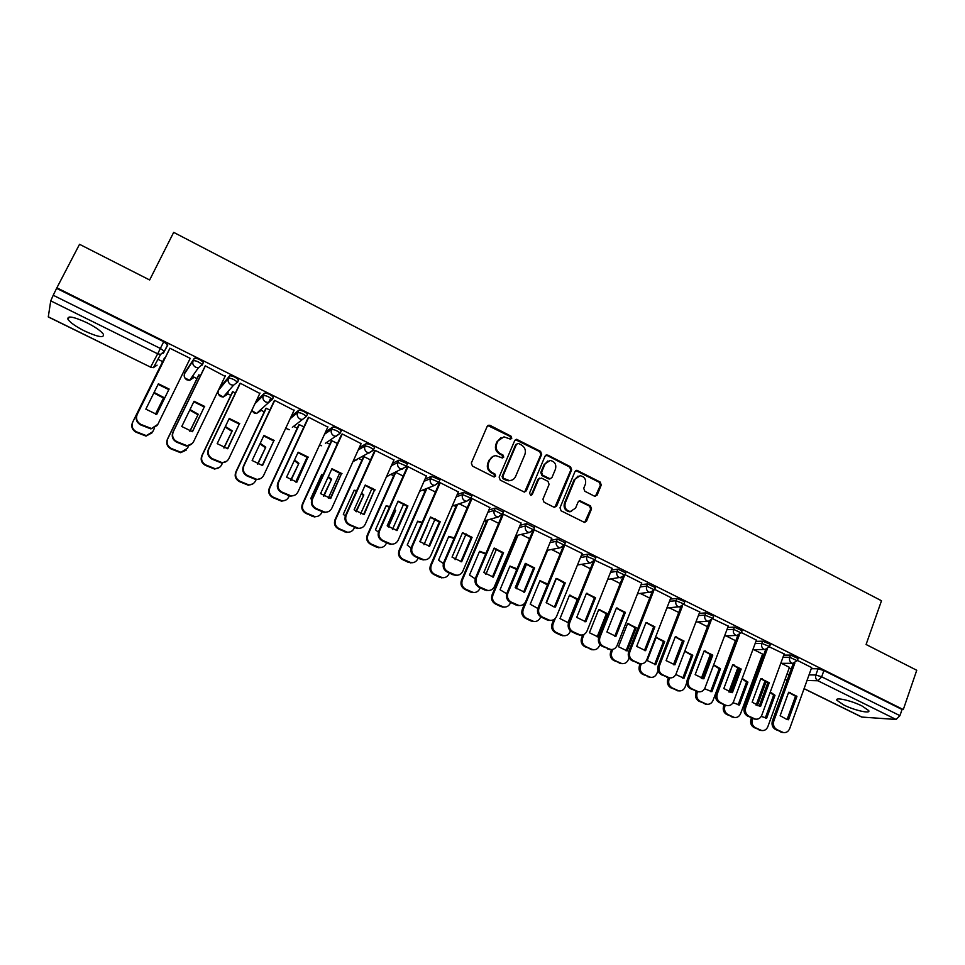 <?xml version="1.0" encoding="UTF-8"?>
<svg xmlns="http://www.w3.org/2000/svg" width="965" height="965" viewBox="0 0 965 965"><rect width="100%" height="100%" fill="white"/><g stroke="black" fill="none" stroke-linecap="round" stroke-linejoin="round"><path stroke-width="1.45" d="M511.788 438.291L511.016 436.168L490.039 425.372L487.18 426.385L471.33 463.043L472.452 466.107L493.658 476.806L495.66 476.071L494.876 473.936L492.15 472.56C488.459 470.208 487.265 466.964 488.58 462.802L489.894 459.738C491.161 457.12 493.212 455.769 496.058 455.697L502.403 458.001L503.754 457.12L502.97 454.998L500.256 453.61C496.589 451.258 495.407 448.013 496.71 443.876L498.012 440.836L503.995 436.843L510.485 439.159L511.788 438.291M510.63 439.159L510.244 436.506L487.832 425.541M494.418 476.963L494.116 474.213L491.39 472.838L492.15 472.56M502.548 458.001L502.21 455.299L499.496 453.912L500.256 453.61M237.535 382.526L238.572 379.788C235.472 377.086 232.493 375.771 229.634 375.819L219.489 388.111M202.324 365.084L203.386 362.285C200.177 359.511 197.174 358.16 194.351 358.244L185.69 371.332M86.874 322.72C73.207 316.508 66.911 315.41 67.984 319.439C70.469 322.78 76.018 326.64 84.606 331.007C98.104 337.147 104.365 338.22 103.376 334.228C100.987 330.959 95.487 327.111 86.874 322.72M861.974 705.958C851.178 700.481 834.423 696.766 836.945 700.337L843.736 704.969C854.302 710.337 871.093 714.148 868.693 710.566L861.974 705.958M594.428 496.155L597.142 495.129L601.267 485.021L600.194 482.054L576.877 470.281L575.007 471.523L560.002 507.807L561.087 510.811L584.537 522.451L586.515 521.184L591.533 508.881L590.447 505.901L580.001 500.775L578.071 502.041L575.562 508.145L570.303 511.534C565.888 510.437 564.211 507.566 565.273 502.934L575.14 479.062L580.17 475.721C584.669 476.734 586.394 479.593 585.357 484.297L583.729 488.266L584.814 491.245L594.428 496.155M56.875 287.811L79.528 244.302L149.647 279.983L173.676 232.36L881.503 600.761L866.087 644.499L916.75 670.265L903.3 709.565L56.875 287.811L53.22 295.254L160.371 348.462L164.376 351.284L163.266 353.262M541.667 454.382L540.569 451.379L516.589 439.292L514.731 440.535L499.134 477.084L500.244 480.124L524.357 492.09L526.335 490.811L541.667 454.382L540.846 454.684L539.761 451.68L515.431 439.654M547.843 455.118L570.568 466.819L571.654 469.798L556.612 506.094L553.838 507.144L544.031 502.21L542.933 499.195L549.109 484.394L548.011 481.378L541.51 478.073L538.711 479.11L532.246 494.538L530.859 495.431L529.508 493.151L545.056 456.131L547.843 455.118L547.01 455.42L569.712 467.096L570.568 466.819M789.032 668.443L791.433 668.468M811.263 668.709L818.067 668.793L815.835 675.005L821.673 676.791L899.935 715.656L896.075 719.468L861.673 717.055L804.062 688.721M157.946 359.306L162.639 361.622M183.531 371.959L185.027 372.695M192.409 376.338L196.957 378.594M226.582 393.225L230.828 395.324M260.309 409.896L264.253 411.838M293.613 426.349L297.244 428.146M326.484 442.597L329.801 444.226M358.944 458.628L361.935 460.112M390.994 474.466L393.648 475.781M422.634 490.099L424.962 491.257M453.876 505.539L455.878 506.541M484.732 520.786L486.408 521.619M515.612 536.058L516.552 536.516M903.3 709.565L902.046 709.492L899.935 715.656M56.766 288.426L163.724 341.707L167.789 345.024L164.605 350.814M48.262 316.81L150.576 367.146L48.274 316.942L50.735 300.851L53.22 295.254M189.828 359.113L157.838 424.359L150.89 428.906L140.601 424.89C136.572 422.465 135.341 419.148 136.897 414.938L169.9 348.244M189.864 359.125L190.322 358.413L169.828 348.208L169.526 349.016M225.098 376.362L205.256 365.832L204.882 366.591M200.443 375.687L198.778 374.866L198.428 375.578M259.838 393.443L240.201 383.214L239.742 383.925M235.4 392.996L232.698 391.657L232.276 392.321M294.06 410.366L274.663 400.366L274.132 401.03M269.874 410.053L266.159 408.219L265.677 408.858M327.81 427.097L308.655 417.278L308.052 417.905M303.878 426.892L299.186 424.576L298.631 425.167M361.103 443.623L342.189 433.961L341.526 434.552M337.436 443.502L331.779 440.703L331.164 441.258M393.949 459.931L375.288 450.426L374.553 450.969M370.536 459.895L363.95 456.638L363.262 457.157M426.361 476.034L407.93 466.662L407.133 467.169M458.339 491.921L440.161 482.693L439.292 483.163M489.894 507.602L471.957 498.507L471.029 498.941M521.052 523.09L503.332 514.128L498.157 516.999L496.553 516.552C494.213 515.093 493.465 513.03 494.297 510.376L502.355 514.381M551.799 538.386L533.826 529.652M582.148 553.476L564.634 544.803M612.112 568.373L594.79 560.255M641.701 583.089L625.018 574.658M670.916 597.612L654.668 589.398M699.77 611.967L683.763 604.404M728.261 626.128L712.677 618.758M735.426 640.639L726.102 635.923M756.403 640.133L741.397 632.545M762.591 654.089L753.954 649.71M784.195 653.956L769.443 646.924M762.169 655.211L763.605 655.211M783.773 655.114L790.528 655.078L789.72 657.286L797.295 660.76M755.945 641.351L762.639 641.194L761.819 643.414L769.575 646.538L770.396 644.318L762.639 641.194M727.779 627.431L734.413 627.141L733.581 629.373L741.229 632.931M699.239 613.342L705.837 612.908L704.981 615.151L712.833 618.336L713.69 616.104L705.837 612.908M670.349 599.084L676.899 598.505L676.019 600.749L683.932 603.969L684.8 601.726L676.899 598.505M641.086 584.657L647.587 583.909L646.695 586.165L654.475 589.88M611.436 570.062L617.902 569.133L616.997 571.389L624.825 575.164M581.4 555.297L587.83 554.163L586.913 556.431L594.983 559.772L595.9 557.505L587.83 554.163M550.979 540.364L557.384 539.001L556.443 541.281L564.368 545.165M520.135 525.262L526.528 523.633L525.575 525.925L533.548 529.869M488.881 510.003L495.274 508.072L503.308 512.089M457.181 494.587L463.598 492.307L471.933 495.841L471.692 496.396M425.034 479.038L431.512 476.324L439.919 479.907L439.666 480.498M392.417 463.369L398.991 460.136L407.471 463.779L407.206 464.394M359.282 447.639L366.037 443.731C369.016 443.828 371.875 445.058 374.601 447.422L374.299 448.086M325.591 431.934L332.623 427.097C335.579 427.157 338.462 428.412 341.272 430.86L340.947 431.572M291.237 416.397L298.764 410.234C301.695 410.258 304.602 411.536 307.509 414.057L307.135 414.866M256.027 401.44L264.446 393.141C267.329 393.129 270.272 394.432 273.276 397.037L272.83 397.978M165.003 358.148L164.134 358.606M811.662 667.611L797.452 660.434M789.43 667.37L781.481 663.341M798.103 658.54L790.528 655.078M742.073 630.7L734.413 627.141M655.368 587.625L647.587 583.909M625.73 572.896L617.902 569.133M565.297 542.885L557.384 539.001M534.501 527.59L526.528 523.633M227.306 392.393L228.138 392.26M902.046 709.492L823.893 670.566L818.067 668.793M403.201 476.059L395.71 472.355M435.432 492.017L427.604 488.145M467.241 507.771L459.171 503.778M498.64 523.307L490.341 519.206M529.628 538.651L521.124 534.441M560.219 553.801L551.51 549.483M590.423 568.747L581.521 564.344M620.242 583.511L611.159 579.012M649.686 598.083L640.434 593.511M678.757 612.486L669.336 607.817M707.466 626.695L697.888 621.955M501.04 437.555L498.012 440.836M499.496 453.912C495.829 451.572 494.647 448.327 495.95 444.202L497.265 441.162M493.115 456.336L489.894 459.738M491.39 472.838C487.711 470.498 486.529 467.253 487.844 463.104L489.146 460.04M524.646 492.078L540.846 454.684M518.507 443.466L516.528 444.165L502.874 476.24L503.646 478.363L509.303 480.546C512.21 480.522 514.309 479.171 515.587 476.481L524.864 454.587C526.142 450.486 524.972 447.265 521.341 444.925L518.507 443.466M511.281 480.317L508.531 480.811L505.744 480.088L502.874 478.64L502.102 476.517L515.744 444.491M554.839 507.373L570.798 470.088L569.712 467.096M539.556 478.121L537.903 479.376L531.438 494.78L532.246 494.538M530.919 495.431L531.438 494.78M555.478 469.111C556.552 464.346 554.766 461.463 550.159 460.462L545.129 463.815L541.594 472.235L542.692 475.238L550.062 478.785L551.98 477.53L555.478 469.111M547.879 460.932L545.129 463.815M550.303 478.773L548.373 478.821L541.884 475.516L540.786 472.512L544.308 464.105M547.01 455.42L545.816 455.203M578.035 476.107L575.14 479.062M571.485 511.486L569.447 511.764C565.032 510.654 563.367 507.795 564.428 503.175L574.284 479.328M584.657 522.463L590.652 509.098L589.567 506.13L578.976 501.016M595.381 496.384L600.375 485.286L599.301 482.319L575.816 470.558M155.425 414.25L163.761 397.459L154.098 392.441M163.761 397.459L155.498 414.262M164.52 357.906L132.748 422.091C131.228 426.18 132.422 429.401 136.342 431.753L146.33 435.637L152.76 431.681L154.605 427.905M163.423 397.99L153.833 392.984M152.072 432.803L146.029 436.096L136.053 432.211C132.145 429.871 130.951 426.651 132.47 422.574L132.748 422.091M164.484 357.882L132.47 422.574M158.091 384.36L168.815 389.631L156.644 414.395M157.126 425.517L150.89 428.906M169.177 389.064L158.381 383.781L145.848 409.148L156.728 414.407L168.815 389.631M169.936 348.269L137.199 414.419C135.643 418.641 136.873 421.97 140.902 424.407L151.215 428.424M189.828 431.258L198.235 414.25L190.021 409.534M198.235 414.25L189.972 431.295M198.887 374.915L167.717 438.858C166.233 442.935 167.415 446.132 171.275 448.46L180.938 452.283L187.451 448.327L188.67 445.806M197.825 414.745L189.755 410.065M186.136 450.173L180.564 452.694L170.926 448.882C167.066 446.566 165.884 443.369 167.367 439.304L167.717 438.858M198.766 374.89L167.367 439.304M223.82 447.929L232.239 430.824L225.388 426.494M232.239 430.824L224.037 448.001M232.794 391.706L202.216 455.396C200.756 459.461 201.938 462.633 205.75 464.937L215.099 468.701C218.114 468.652 220.309 467.337 221.685 464.744L222.505 463.019M231.757 431.271L225.135 427.025M219.718 467.205L214.664 469.074L205.328 465.323C201.516 463.031 200.346 459.859 201.794 455.806L202.216 455.396M232.481 391.899L201.794 455.806M257.414 464.286L265.785 447.169L260.224 443.321M265.785 447.169L257.691 464.406M266.256 408.267L236.256 471.728C234.821 475.769 235.991 478.917 239.754 481.185L248.825 484.9C251.865 484.9 254.072 483.586 255.472 480.944L256.027 479.738M265.254 447.591L259.971 443.864M252.854 483.863L248.319 485.238L239.26 481.547C235.508 479.279 234.35 476.131 235.774 472.102L236.256 471.728M270.743 398.111L269.199 401.392M265.821 408.533L235.774 472.102M193.784 401.79L204.266 406.977L192.312 431.681M192.252 443.502L186.498 446.095L176.559 442.139C172.59 439.751 171.36 436.445 172.892 432.26L205.219 365.88M204.701 406.458L194.049 401.247L181.77 426.506L192.493 431.693L204.266 406.977M205.364 365.892L173.266 431.777C171.734 435.987 172.952 439.292 176.933 441.693L186.896 445.649C189.972 445.565 192.204 444.202 193.615 441.584L225.352 375.831M228.982 418.979L239.236 424.081L227.499 448.725M226.859 461.101L221.636 463.043L212.023 459.159C208.102 456.783 206.884 453.514 208.38 449.34L239.947 383.491M239.742 423.599L229.236 418.46L217.185 443.635L227.764 448.749L239.236 424.081M240.297 383.262L208.826 448.906C207.33 453.092 208.536 456.373 212.469 458.737L222.107 462.645C225.207 462.597 227.475 461.246 228.898 458.568L260.007 393.069M263.698 435.927L273.722 440.957L262.203 465.528M260.996 478.338L256.316 479.762L246.992 475.938C243.12 473.598 241.925 470.341 243.385 466.192L274.289 400.704M274.289 440.51L263.928 435.444L252.13 460.51L262.552 465.552L273.722 440.957M274.748 400.403L243.892 465.793C242.432 469.955 243.638 473.212 247.51 475.552L256.847 479.388C259.983 479.4 262.263 478.037 263.686 475.323L294.192 410.077M289.211 458.484L277.872 482.886M290.61 480.317L298.897 463.309L294.542 460.016M298.897 463.309L290.947 480.486M299.271 424.612L269.838 487.832C268.439 491.861 269.597 494.985 273.312 497.228L282.118 500.871C285.17 500.919 287.401 499.605 288.8 496.927L289.211 496.034M295.676 482.018L307.208 457.048M298.306 463.683L294.277 460.57M285.592 500.196L281.551 501.185L272.757 497.554C269.054 495.31 267.896 492.186 269.295 488.169L269.838 487.832M298.752 424.914L269.295 488.169M323.203 474.623L321.779 474.454L310.73 498.603L311.779 499.641M323.42 496.034L331.574 479.231L328.341 476.565M331.574 479.231L323.806 496.275M331.851 440.74L302.974 503.73C301.611 507.735 302.757 510.847 306.424 513.054L314.988 516.637C318.052 516.733 320.284 515.419 321.695 512.705L322.045 511.933M328.305 498.145L339.897 472.657M330.923 479.581L328.076 477.156M322.998 475.07L321.586 474.852M317.955 516.215L314.361 516.926L305.809 513.344C302.154 511.136 301.008 508.024 302.371 504.032L302.974 503.73M331.26 441.053L302.371 504.032M297.944 452.645L307.751 457.603L296.436 482.102M294.699 495.214L290.537 496.239L281.478 492.476C277.667 490.172 276.472 486.939 277.908 482.802L308.185 417.64M308.378 457.193L298.161 452.199L286.581 477.168L296.87 482.138L307.751 457.603M308.74 417.314L278.487 482.44C277.052 486.589 278.246 489.822 282.07 492.138L291.141 495.913C294.277 495.962 296.569 494.611 298.004 491.848L327.919 426.856M331.731 469.147L341.308 474.032L330.211 498.459M328.016 511.776L324.3 512.499L315.507 508.808C311.743 506.516 310.561 503.32 311.96 499.195L341.634 434.322M342.008 473.658L331.924 468.725L320.573 493.598L330.718 498.507L341.308 474.032M342.273 433.997L312.612 498.869C311.2 503.006 312.383 506.215 316.158 508.495L324.976 512.198C328.124 512.294 330.428 510.943 331.864 508.145L361.2 443.418M356.688 490.642L354.155 490.232L343.311 514.285L345.277 516.082M355.856 511.438L363.829 494.949L361.658 492.994M363.829 494.949L356.278 511.764M364.022 456.674L335.687 519.411C334.348 523.404 335.482 526.492 339.101 528.687L347.436 532.21C350.512 532.33 352.756 531.015 354.155 528.265L354.493 527.505M360.56 513.971L372.116 488.157M363.117 495.262L361.368 493.634M356.483 491.101L353.986 490.606M349.957 531.956L346.749 532.451L338.425 528.941C334.819 526.745 333.685 523.669 335.024 519.689L335.687 519.411M363.347 456.964L335.024 519.689M389.691 506.516L386.109 505.805L375.469 529.761L378.377 532.21M387.906 526.528L395.662 510.461L394.48 509.291M395.662 510.461L388.376 526.95M395.771 472.392L367.967 534.887C366.652 538.868 367.786 541.932 371.356 544.103L379.486 547.565C382.55 547.722 384.794 546.407 386.193 543.633L386.531 542.885M392.429 529.495L403.877 503.537M394.89 510.738L394.166 510.003M389.474 507.011L385.964 506.155M381.609 547.444L376.567 547.167L370.62 544.32C367.062 542.161 365.928 539.097 367.243 535.129L367.967 534.887M395.035 472.669L367.243 535.129M422.224 522.27L417.664 521.172L407.218 545.044L411.066 548.036M427.085 525.768L420.089 541.847M426.892 488.423L399.836 550.171C398.545 554.127 399.667 557.179 403.189 559.314L411.126 562.728C414.19 562.909 416.422 561.606 417.821 558.807L418.147 558.047M423.937 544.73L435.203 518.796M421.994 522.801L417.519 521.498M412.899 562.679L408.267 562.318L402.405 559.507C398.883 557.372 397.761 554.332 399.052 550.388L399.836 550.171M426.072 488.748L399.052 550.388M454.286 537.903L448.809 536.347L438.568 560.134L443.345 563.56M457.603 504.297L431.283 565.261C430.028 569.193 431.138 572.221 434.612 574.344L442.356 577.685C445.42 577.902 447.651 576.6 449.051 573.777L449.364 573.029M455.082 559.688L466.095 533.947M454.045 538.482L448.677 536.649M443.852 577.709L439.558 577.275L433.78 574.501C430.306 572.39 429.196 569.362 430.45 565.442L431.283 565.261M456.722 504.599L430.45 565.442M485.902 553.403L479.557 551.341L469.509 575.031L475.214 578.807M487.964 519.882L462.332 580.146C461.101 584.066 462.199 587.082 465.637 589.169L473.212 592.462C476.264 592.703 478.483 591.4 479.87 588.566L480.184 587.818M485.865 574.356L496.565 548.976M485.624 554.043L479.448 551.606M474.442 592.51L470.462 592.04L464.744 589.301C461.318 587.215 460.221 584.211 461.451 580.303L462.332 580.146M487.036 520.135L461.451 580.303M517.071 568.783L509.918 566.129L500.051 589.736L506.697 593.764M518 535.177L492.994 594.85C491.788 598.758 492.874 601.75 496.275 603.813L503.67 607.057C506.721 607.311 508.929 606.008 510.316 603.161L510.618 602.413M516.299 588.759L526.625 563.898M516.77 569.507L509.822 566.383M504.683 607.118L500.968 606.611L495.322 603.921C491.933 601.858 490.847 598.867 492.054 594.971L492.994 594.85M517.011 535.418L492.054 594.971M547.806 584.042L539.905 580.737L530.219 604.247L537.807 608.445M547.674 550.243L523.271 609.373C522.077 613.258 523.163 616.225 526.516 618.275L533.766 621.46C536.793 621.737 538.989 620.435 540.364 617.576L540.69 616.792M546.383 602.872L556.274 578.711M547.469 584.862L539.809 580.966M534.574 621.532L531.088 621.014L525.515 618.348C522.174 616.309 521.088 613.342 522.27 609.458L523.271 609.373M525.032 602.787L522.27 609.458M578.107 599.205L569.519 595.164L560.002 618.589L568.554 622.859M555.345 618.336L553.162 623.704C551.992 627.576 553.078 630.531 556.383 632.545L563.476 635.682C566.491 635.983 568.674 634.68 570.05 631.798L570.436 630.833M570.508 595.26L569.434 595.369L577.275 599.591L567.903 622.799M564.127 635.754L560.834 635.235L555.333 632.606C552.028 630.579 550.955 627.636 552.113 623.776L553.162 623.704M553.813 619.578L552.113 623.776M577.275 599.591L577.987 599.518M365.06 485.419L374.42 490.232L363.528 514.598M360.934 528.024L357.629 528.543L349.065 524.912C345.349 522.644 344.179 519.472 345.554 515.37L374.637 450.776M375.18 489.894L365.228 485.021L354.107 509.797L364.119 514.647L374.42 490.232M375.349 450.45L346.266 515.081C344.891 519.194 346.061 522.379 349.788 524.634L358.365 528.277C361.525 528.41 363.817 527.059 365.265 524.224L394.034 459.75M397.93 501.474L407.097 506.215L396.398 530.509M393.491 544.019L390.523 544.369L382.188 540.798C378.521 538.567 377.363 535.406 378.702 531.317L407.218 467M407.918 505.913L398.099 501.112L387.182 525.792L397.061 530.569L407.918 505.913L407.097 506.215M408.002 466.698L379.474 531.064C378.123 535.153 379.293 538.325 382.96 540.557L391.32 544.139C394.48 544.296 396.772 542.945 398.219 540.086L426.433 475.866M430.378 517.324L439.34 521.993L428.834 546.214M425.661 559.748L420.885 559.362L414.854 556.467C411.235 554.26 410.089 551.136 411.404 547.058L439.365 483.007M440.221 521.727L430.535 516.987L419.823 541.57L429.57 546.274L440.221 521.727L439.34 521.993M440.209 482.717L412.236 546.841C410.921 550.919 412.067 554.055 415.698 556.262L423.84 559.784C427 559.977 429.292 558.626 430.728 555.744L458.399 491.764M462.404 532.957L471.161 537.565L460.848 561.714M457.458 575.236L453.043 574.79L447.097 571.943C443.526 569.76 442.392 566.648 443.671 562.595L471.089 498.796M472.09 537.324L462.537 532.644L452.03 557.131L461.656 561.787L472.09 537.324L471.161 537.565M472.006 498.531L444.563 562.402C443.273 566.467 444.419 569.579 447.989 571.763L455.95 575.224C459.099 575.442 461.391 574.103 462.814 571.196L489.955 507.469M493.996 548.397L502.56 552.933L492.44 577.01M488.893 590.508L484.792 590.025L478.917 587.202C475.395 585.055 474.261 581.955 475.528 577.926L502.415 514.381M503.549 552.728L494.116 548.108L483.827 572.498L493.32 577.082L503.549 552.728L502.56 552.933M503.38 514.14L476.469 577.77C475.202 581.811 476.336 584.911 479.87 587.07L487.639 590.459C490.775 590.701 493.055 589.362 494.478 586.443L521.1 522.958M525.189 563.632L533.561 568.096L523.621 592.112M519.942 605.562L516.118 605.055L510.328 602.269C506.842 600.146 505.72 597.07 506.951 593.053L532.777 531.088M534.61 567.915L525.298 563.367L515.189 587.661L524.562 592.184L534.61 567.915L533.561 568.096M534.357 529.556L507.952 592.932C506.721 596.949 507.843 600.025 511.329 602.16L518.929 605.501C522.053 605.767 524.321 604.428 525.732 601.485L551.847 538.253M556.95 578.493L565.261 582.92L555.406 607.094L554.127 606.973L546.154 602.63L556.069 578.421L564.163 583.065L554.405 607.009M550.629 620.423L547.034 619.892L541.317 617.142C537.879 615.031 536.769 611.991 537.975 607.986L563.053 546.878M564.923 544.767L539.037 607.89C537.819 611.894 538.94 614.946 542.378 617.057L549.809 620.35C552.921 620.628 555.177 619.301 556.588 616.346L582.197 553.355M565.261 582.92L564.163 583.065M586.358 593.511L594.38 597.854L584.79 621.725M580.954 635.067L577.565 634.536L571.919 631.822C568.53 629.735 567.42 626.707 568.602 622.727L593.029 562.293M595.526 597.733L586.443 593.294L576.72 617.395L585.851 621.81L595.526 597.733L594.38 597.854M594.947 560.183L569.712 622.666C568.518 626.647 569.627 629.687 573.029 631.773L580.303 634.994C583.391 635.308 585.634 633.969 587.034 631.001L612.16 568.264M598.758 609.422L589.422 632.75L598.216 636.984L607.492 613.68L598.758 609.422M584.078 634.367L582.679 637.865C581.545 641.713 582.607 644.644 585.876 646.647L592.824 649.735C595.827 650.048 597.998 648.757 599.349 645.862L599.88 644.524M598.686 609.603L606.37 613.764L597.154 636.9M593.33 649.795L584.778 646.671C581.521 644.668 580.447 641.749 581.581 637.901L582.679 637.865M582.8 634.874L581.581 637.901M606.37 613.764L607.492 613.68M627.636 623.486L618.481 646.731L627.166 650.917L636.273 627.696L627.636 623.486M612.799 649.385L611.834 651.845C610.712 655.681 611.774 658.588 615.007 660.579L621.822 663.606C624.801 663.932 626.961 662.641 628.299 659.746L629.059 657.816M627.576 623.655L635.091 627.757L626.044 650.82M622.184 663.667L613.861 660.567C610.64 658.588 609.578 655.693 610.688 651.857L611.834 651.845M611.605 649.554L610.688 651.857M635.091 627.757L636.273 627.696M656.164 637.395L647.177 660.555L655.754 664.68L664.692 641.544L656.164 637.395M641.327 663.836L640.627 665.657C639.53 669.481 640.591 672.364 643.776 674.33L650.458 677.321C653.414 677.659 655.561 676.369 656.9 673.449L657.985 670.639M656.116 637.539L663.474 641.58L654.572 664.583M650.712 677.358L642.594 674.306C639.397 672.34 638.348 669.457 639.445 665.645L640.627 665.657M653.57 591.183L629.892 651.64C628.758 655.585 629.843 658.588 633.161 660.627L640.145 663.751L639.445 665.645M663.474 641.58L664.692 641.544M682.762 678.166L691.507 655.235L692.774 655.235L684.776 651.146M692.774 655.235L683.992 678.274L675.802 674.499M669.614 677.876L669.071 679.288C667.997 683.099 669.047 685.97 672.195 687.912L678.757 690.856C681.688 691.205 683.823 689.927 685.138 686.996L686.778 682.689M691.507 655.235L684.716 651.315M678.902 690.88L670.965 687.864C667.816 685.922 666.767 683.051 667.84 679.251L669.071 679.288M682.557 640.893L673.425 664.704M668.395 677.816L667.84 679.251M710.614 691.591L719.202 668.733L720.505 668.745L713.678 664.837M720.505 668.745L711.893 691.7L704.595 688.745M711.41 655.078L702.472 678.709M697.55 691.736L697.164 692.774C696.115 696.561 697.152 699.42 700.276 701.338L706.706 704.233C709.625 704.595 711.736 703.304 713.038 700.385L735.463 640.555M719.202 668.733L713.581 665.102M706.766 704.245L698.998 701.253C695.886 699.336 694.848 696.489 695.898 692.701L697.164 692.774M710.469 654.137L701.278 678.467M696.356 691.495L695.898 692.701M738.129 704.86L746.572 682.062L747.923 682.098L742.182 678.455M747.923 682.098L739.455 704.969L733.05 702.713M739.033 668.19L730.047 692.327M725.21 705.306L724.92 706.078C723.895 709.854 724.92 712.689 728.008 714.595L734.329 717.441C737.224 717.815 739.311 716.537 740.613 713.605L762.615 654.005M746.572 682.062L742.037 678.829M734.269 717.441L726.681 714.486C723.605 712.592 722.58 709.758 723.605 705.994L724.92 706.078M738.02 667.322L728.84 691.965M724.052 704.812L723.605 705.994M738.575 704.92L739.455 704.969M616.358 608.167L624.198 612.437L614.789 636.249M610.905 649.529L602.124 646.309C598.77 644.258 597.673 641.243 598.831 637.286L622.666 577.42M625.392 612.353L616.43 607.974L606.901 631.978L615.911 636.345L625.392 612.353L624.198 612.437M624.403 575.888L599.989 637.238C598.831 641.206 599.928 644.222 603.282 646.285L610.411 649.469C613.487 649.783 615.706 648.456 617.093 645.476L641.749 582.981M645.983 622.63L653.655 626.852L644.403 650.579M640.495 663.799L631.942 660.627C628.637 658.588 627.552 655.597 628.685 651.652L651.954 592.293M654.897 626.792L646.043 622.461L636.695 646.381L645.597 650.687L654.897 626.792L653.655 626.852M638.914 663.739L640.145 663.751C643.197 664.089 645.404 662.762 646.779 659.771L670.965 597.504M675.223 636.924L682.725 641.086L673.654 664.74M669.734 677.888L661.387 674.752C658.118 672.738 657.044 669.758 658.154 665.838L680.892 606.937M684.016 641.05L675.283 636.767L666.103 660.603L674.897 664.849L684.016 641.05L682.725 641.086M682.472 606.08L659.409 665.85C658.299 669.782 659.372 672.762 662.653 674.776L669.505 677.852C672.521 678.202 674.716 676.875 676.079 673.872L699.806 611.858M704.1 651.037L711.446 655.126L702.532 678.721M698.612 691.808L690.47 688.696C687.237 686.706 686.163 683.751 687.249 679.843L709.492 621.376M712.785 655.126L704.161 650.905L695.15 674.631L703.835 678.829L712.785 655.126L711.446 655.126M711.06 620.688L688.552 679.879C687.466 683.799 688.54 686.754 691.772 688.757L698.491 691.784C701.495 692.134 703.678 690.819 705.017 687.816L728.298 626.032M732.628 664.969L739.805 669.01L731.06 692.52M739.311 635.054L717.333 693.739C716.271 697.647 717.333 700.578 720.529 702.556L725.764 705.451L719.178 702.472C715.994 700.506 714.92 697.574 715.994 693.678L737.755 635.597M732.411 692.641L741.192 669.022L732.664 664.861L723.834 688.503L731.916 692.617M725.764 705.451L727.127 705.536C730.107 705.898 732.266 704.583 733.593 701.567L756.439 640.036M741.192 669.022L739.805 669.01M760.794 678.733L767.826 682.713L759.226 706.163M755.293 719.106L747.537 716.078C744.377 714.124 743.327 711.217 744.377 707.333L765.667 649.614M760.625 706.284L769.25 682.762L760.83 678.636L752.157 702.194L759.732 706.223M767.235 649.192L745.764 707.429C744.715 711.314 745.776 714.233 748.924 716.187L755.402 719.118C758.357 719.492 760.504 718.177 761.819 715.162L784.231 653.86M769.25 682.762L767.826 682.713M765.317 717.96L773.616 695.234L775.004 695.295L770.287 692.001M775.004 695.295L766.693 718.081L761.204 716.428M766.294 681.23L757.32 705.692M752.616 718.515L752.35 719.227C751.337 722.99 752.362 725.813 755.402 727.694L761.626 730.505C764.485 730.879 766.56 729.6 767.851 726.669L789.454 667.285M773.616 695.234L770.118 692.472M761.397 730.481L754.051 727.562C751.011 725.692 749.986 722.881 750.987 719.118L752.35 719.227M765.197 680.434L756.102 705.198M751.421 717.948L750.987 719.118M765.462 717.984L766.693 718.081M788.622 692.327L795.498 696.26L787.054 719.625M783.061 732.507L775.534 729.516C772.422 727.586 771.385 724.691 772.398 720.831L793.266 663.45M788.501 719.757L796.957 696.32L788.646 692.255L780.142 715.716L787.247 719.661M794.834 663.136L773.833 720.939C772.808 724.812 773.858 727.707 776.982 729.649L783.339 732.531C786.27 732.918 788.393 731.603 789.696 728.587L811.686 667.515M796.957 696.32L795.498 696.26M510.244 436.506L511.016 436.168M494.116 474.213L494.876 473.936M502.21 455.299L502.97 454.998M218.392 390.391L228.5 378.183C231.347 378.147 234.326 379.474 237.426 382.152L233.506 385.264L230.912 384.733C228.319 383.117 227.511 380.934 228.5 378.183L229.634 375.819M219.537 388.014L218.44 390.282C217.499 392.924 218.259 395.011 220.756 396.543L223.241 397.049L227.052 394.54L225.448 394.516M184.568 373.624L193.193 360.633C196.004 360.548 199.019 361.899 202.228 364.673L198.404 367.762L195.63 367.219C192.988 365.59 192.18 363.395 193.193 360.633L194.351 358.244M185.714 371.284L184.592 373.564C183.627 376.217 184.411 378.316 186.933 379.872L189.598 380.379L193.314 377.87M786.849 674.438L789.249 674.475M809.044 674.873L815.835 675.005C815.172 677.539 815.859 679.457 817.91 680.759L807.029 680.47M787.259 679.939L786.403 679.927L787.138 680.289M804.086 688.624L862.155 717.188M896.075 719.468L817.91 680.759L821.673 676.791L823.893 670.566M167.789 345.024L164.376 351.284L167.717 344.553M150.528 367.243L153.411 367.653L150.576 367.146L157.681 353.817L50.735 300.851M761.385 657.346L762.82 657.346M782.977 657.298L789.72 657.286C789.044 659.831 789.744 661.761 791.807 663.076L792.808 663.401L797.428 660.386L798.236 658.166M755.137 643.546L761.819 643.414C761.132 645.971 761.831 647.913 763.93 649.24L764.98 649.578L769.575 646.538M726.947 629.638L733.581 629.373C732.881 631.942 733.581 633.896 735.704 635.235L736.79 635.585L741.385 632.533L742.218 630.302M698.395 615.549L704.981 615.151C704.269 617.733 704.981 619.699 707.116 621.05L708.262 621.412L712.833 618.336M669.481 601.304L676.019 600.749C675.295 603.342 676.007 605.32 678.178 606.696L679.372 607.057L683.932 603.969M640.205 586.889L646.695 586.165C645.947 588.759 646.671 590.761 648.866 592.148L650.121 592.522L654.656 589.434L655.537 587.166M610.543 572.305L616.997 571.389C616.237 574.006 616.961 576.009 619.18 577.42L620.495 577.806L625.006 574.694L625.911 572.426M580.496 557.541L586.913 556.431C586.129 559.061 586.865 561.075 589.12 562.499L590.496 562.897L594.983 559.772M550.038 542.62L556.443 541.281C555.647 543.91 556.383 545.949 558.663 547.384L560.11 547.794L564.573 544.67L565.502 542.378M519.182 527.529L525.575 525.925C524.755 528.567 525.503 530.617 527.807 532.065L529.339 532.499L533.766 529.363L534.719 527.071M487.904 512.27L494.297 510.376L495.274 508.072M456.192 496.866L462.609 494.611L470.944 498.145L470.703 498.7M463.598 492.307L462.609 494.611C461.753 497.277 462.512 499.351 464.889 500.847L466.578 501.293L470.944 498.145L471.933 495.841M424.033 481.318L430.499 478.64L438.906 482.235L438.653 482.802M431.512 476.324L430.499 478.64C429.63 481.318 430.39 483.417 432.79 484.913L434.588 485.383L438.906 482.235L439.919 479.907M391.392 465.661L397.954 462.464L406.434 466.107L406.169 466.71M398.991 460.136L397.954 462.464C397.073 465.154 397.845 467.253 400.27 468.773L402.176 469.255L406.434 466.107L407.471 463.779M358.244 449.931L364.975 446.059C367.967 446.168 370.813 447.398 373.539 449.762L373.238 450.414M366.037 443.731L364.975 446.059C364.07 448.761 364.854 450.884 367.315 452.416L369.33 452.911L373.539 449.762L374.601 447.422M324.53 434.226L331.55 429.437C334.505 429.509 337.388 430.764 340.199 433.201L336.049 436.349L333.902 435.842C331.405 434.286 330.621 432.151 331.55 429.437L332.623 427.097M290.163 418.689L297.666 412.586C300.585 412.622 303.505 413.901 306.412 416.41L302.322 419.558L300.043 419.039C297.51 417.459 296.725 415.312 297.666 412.586L298.764 410.234M273.288 397.544L272.263 399.727M254.941 403.732L263.324 395.505C266.207 395.505 269.151 396.796 272.154 399.401L268.149 402.526L265.713 402.007C263.156 400.415 262.359 398.243 263.324 395.505L264.446 393.141M273.276 397.037L272.154 399.401L256.473 413.503L260.333 410.981L259.103 411.03M307.509 414.057L306.412 416.41L292.383 427.302M341.272 430.86L340.199 433.201L325.41 443.297M251.769 410.487L256.473 413.503L254.133 412.996L251.756 410.439M285.664 428.327L289.271 429.727L285.712 428.231M319.427 445.311L321.647 445.746L319.475 445.203M373.479 450.281L352.997 461.499M357.376 459.497L352.985 461.547M406.337 466.626L386.543 476.541M388.666 475.552L386.314 477.06M438.773 482.753L434.588 485.383L419.654 491.281M470.775 498.676L466.578 501.293L452.199 506.106M533.392 530.171L529.339 532.499L515.756 535.708M563.874 545.961L560.11 547.794L546.829 550.412M593.933 561.497L590.496 562.897L577.456 564.995M623.607 576.756L607.673 579.47M652.895 591.75L637.479 593.801M681.845 606.503L666.887 608.01M710.469 621.014L695.91 622.063M738.756 635.308L724.558 635.971M766.717 649.397L752.845 649.722M794.364 663.293L780.769 663.341M759.757 661.761L760.83 662.75M163.724 341.707L157.681 353.817L160.636 354.348L164.46 351.755M785.1 679.251L786.403 679.927L785.196 678.986M164.376 351.284L160.636 354.348L153.411 367.653L157.078 365.156M495.95 444.202L496.71 443.876M487.844 463.104L488.58 462.802M489.303 425.734L490.039 425.372M525.539 491.064L526.335 490.811M516.77 439.859L517.542 439.533M539.761 451.68L540.569 451.379M502.102 476.517L502.874 476.24M502.874 478.64L503.646 478.363M505.744 480.088L506.516 479.81M570.798 470.088L571.654 469.798M555.78 506.323L556.612 506.094M537.903 479.376L538.711 479.11M540.786 472.512L541.594 472.235M541.884 475.516L542.692 475.238M548.373 478.821L549.194 478.556M564.428 503.175L565.273 502.934M579.941 501.233L580.809 501.004M589.567 506.13L590.447 505.901M590.652 509.098L591.533 508.881M585.634 521.389L586.515 521.184M576.889 470.787L577.745 470.51M599.301 482.319L600.194 482.054M600.375 485.286L601.267 485.021M596.261 495.371L597.142 495.129M311.9 516.263L312.527 515.986M305.809 513.344L306.424 513.054M288.439 495.202L287.835 495.528M312.612 498.869L311.96 499.195M316.158 508.495L315.507 508.808M322.443 511.51L321.779 511.812M344.445 531.812L345.132 531.558M338.425 528.941L339.101 528.687M376.567 547.167L377.303 546.95M370.62 544.32L371.356 544.103M408.267 562.318L409.064 562.125M402.405 559.507L403.189 559.314M439.558 577.275L440.414 577.118M433.78 574.501L434.612 574.344M470.462 592.04L471.366 591.907M464.744 589.301L465.637 589.169M500.968 606.611L501.921 606.515M495.322 603.921L496.275 603.813M531.088 621.014L532.101 620.941M525.515 618.348L526.516 618.275M560.834 635.235L561.895 635.187M555.333 632.606L556.383 632.545M346.266 515.081L345.554 515.37M349.788 524.634L349.065 524.912M355.989 527.614L355.253 527.879M379.474 531.064L378.702 531.317M382.96 540.557L382.188 540.798M389.076 543.5L388.292 543.729M412.236 546.841L411.404 547.058M415.698 556.262L414.854 556.467M421.729 559.169L420.885 559.362M444.563 562.402L443.671 562.595M447.989 571.763L447.097 571.943M453.948 574.621L453.043 574.79M476.469 577.77L475.528 577.926M479.87 587.07L478.917 587.202M485.745 589.88L484.792 590.025M507.952 592.932L506.951 593.053M511.329 602.16L510.328 602.269M517.131 604.946L516.118 605.055M539.037 607.89L537.975 607.986M542.378 617.057L541.317 617.142M548.108 619.807L547.034 619.892M569.712 622.666L568.602 622.727M573.029 631.773L571.919 631.822M578.686 634.488L577.565 634.536M590.218 649.264L591.316 649.252M584.778 646.671L585.876 646.647M619.228 663.136L620.386 663.148M613.861 660.567L615.007 660.579M647.889 676.839L649.083 676.863M642.594 674.306L643.776 674.33M676.2 690.361L677.442 690.421M670.965 687.864L672.195 687.912M704.173 703.726L705.451 703.811M698.998 701.253L700.276 701.338M731.796 716.935L733.123 717.043M726.681 714.486L728.008 714.595M599.989 637.238L598.831 637.286M603.282 646.285L602.124 646.309M608.867 648.962L607.697 648.987M629.892 651.64L628.685 651.652M633.161 660.627L631.942 660.627M638.673 663.269L637.443 663.257M659.409 665.85L658.154 665.838M662.653 674.776L661.387 674.752M668.094 677.394L666.827 677.358M688.552 679.879L687.249 679.843M691.772 688.757L690.47 688.696M697.14 691.326L695.825 691.266M717.333 693.739L715.994 693.678M720.529 702.556L719.178 702.472M725.837 705.101L724.474 705.017M745.764 707.429L744.377 707.333M748.924 716.187L747.537 716.078M754.172 718.696L752.76 718.587M759.093 729.986L760.468 730.107M754.051 727.562L755.402 727.694M773.833 720.939L772.398 720.831M776.982 729.649L775.534 729.516M782.157 732.121L780.709 731.989M69.251 316.99L67.984 319.439M837.367 699.143L836.945 700.337M203.386 362.285L202.228 364.673L198.404 367.762L189.598 380.379L184.749 377.81M238.572 379.788L237.426 382.152L233.506 385.264L223.241 397.049L218.476 394.275M503.525 511.559L502.56 513.85L498.157 516.999L484.225 520.931M759.648 662.062L760.782 662.859M785.956 679.806L787.102 680.373M488.29 425.481L489.038 425.131M515.805 439.618L516.589 439.292M508.531 480.811L509.303 480.546M549.23 479.05L550.062 478.785M546.106 455.191L546.926 454.889M569.447 511.764L570.303 511.534M579.133 501.016L580.001 500.775M576.021 470.558L576.877 470.281M314.361 516.926L314.988 516.637M291.141 495.913L290.537 496.239M324.976 512.198L324.3 512.499M346.749 532.451L347.436 532.21M378.738 547.782L379.486 547.565M410.318 562.909L411.126 562.728M441.5 577.842L442.356 577.685M472.307 592.594L473.212 592.462M479.484 551.522L480.124 551.377M502.717 607.154L503.67 607.057M509.834 566.334L510.642 566.19M532.752 621.532L533.766 621.46M539.821 580.954L540.774 580.809M562.414 635.73L563.476 635.682M358.365 528.277L357.629 528.543M391.32 544.139L390.523 544.369M423.84 559.784L422.996 559.977M455.95 575.224L455.046 575.381M487.639 590.459L486.674 590.592M494.695 548.144L494.044 548.289M518.929 605.501L517.903 605.598M526.034 563.427L525.201 563.572M549.809 620.35L548.735 620.423M580.303 634.994L579.181 635.042M587.468 593.379L586.358 593.499M591.726 649.747L592.824 649.735M598.746 609.615L599.868 609.518M620.664 663.606L621.822 663.606M627.696 623.667L628.854 623.607M649.264 677.285L650.458 677.321M656.272 637.551L657.479 637.515M677.514 690.795L678.757 690.856M684.728 651.279L685.741 651.266M705.427 704.148L706.706 704.233M733.002 717.345L734.329 717.441M610.411 649.469L609.241 649.481M617.576 608.071L616.394 608.167M647.298 622.582L646.067 622.642M669.505 677.852L668.226 677.816M676.634 636.9L675.355 636.936M698.491 691.784L697.176 691.712M705.584 651.037L704.269 651.061M734.184 665.006L732.809 664.994M755.402 719.118L754.003 719.009M762.41 678.805L760.999 678.769M760.251 730.372L761.626 730.505M783.339 732.531L781.891 732.399M790.299 692.424L788.839 692.363"/></g></svg>

